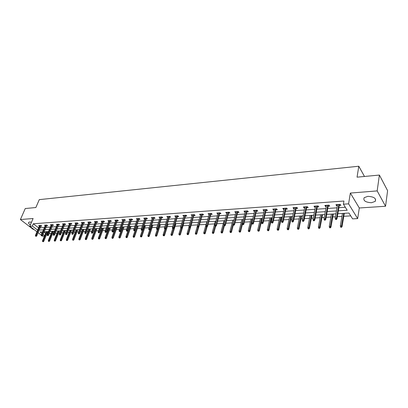 <?xml version="1.0" encoding="UTF-8"?>
<svg xmlns="http://www.w3.org/2000/svg" width="408" height="408" viewBox="0 0 408 408"><rect width="100%" height="100%" fill="white"/><g stroke="black" fill="none" stroke-linecap="round" stroke-linejoin="round"><path stroke-width="0.61" d="M31.513 222.212L29.651 222.013L28.672 222.35C28.203 222.998 28.769 223.829 30.376 224.849M371.489 202.725L375.248 201.368C376.385 198.38 373.917 196.702 367.848 196.335L364.15 197.686C363.018 200.67 365.461 202.348 371.489 202.725M44.457 236.11L42.712 236.207L42.259 235.855M364.482 176.465L358.8 166.229L39.28 199.629L35.863 207.529L25.26 208.529L20.4 219.535L33.232 229.403L33.833 229.362M358.8 166.229L357.051 177.169L379.394 175.058L387.6 190.653L385.555 206.254L377.171 190.908L350.35 193.061L348.585 203.842L357.668 218.586L352.599 218.872L348.937 213.027L337.85 213.71M350.35 193.061L359.3 207.978L385.555 206.254M359.3 207.978L357.668 218.586M46.905 233.759L47.629 233.718M49.184 233.626L51.209 233.504M52.729 233.417L53.652 233.361M55.218 233.269L57.115 233.157M58.64 233.07L59.772 233.004M61.343 232.907L63.107 232.805M64.642 232.713L65.984 232.636M67.565 232.545L69.197 232.448M70.742 232.356L72.303 232.264M73.889 232.172L75.383 232.086M76.933 231.994L78.718 231.887M80.32 231.795L81.666 231.713M83.227 231.622L85.241 231.504M86.853 231.407L88.052 231.336M89.617 231.244L91.871 231.112M93.493 231.02L94.534 230.959M96.109 230.862L98.614 230.719M100.241 230.622L101.128 230.571M102.709 230.474L105.468 230.311M107.105 230.219L107.824 230.173M109.421 230.081L112.44 229.903M114.087 229.806L114.638 229.775M116.239 229.679L119.529 229.485M121.186 229.388L121.558 229.367M123.17 229.27L126.745 229.061M130.218 228.857L134.079 228.628M137.384 228.434L141.55 228.189M144.677 228.006L149.144 227.746M152.092 227.572L156.881 227.287M159.635 227.129L164.756 226.828M167.311 226.675L172.773 226.353M175.124 226.216L180.938 225.874M183.075 225.746L189.251 225.384M191.168 225.272L197.707 224.885M199.476 224.782L206.086 224.395M208.116 224.273L214.623 223.89M216.923 223.757L223.319 223.38M225.894 223.227L232.183 222.86M235.044 222.691L241.21 222.329M244.372 222.141L250.41 221.784M253.883 221.58L259.794 221.233M263.588 221.009L269.356 220.672M271.136 220.565L271.646 220.534M273.488 220.427L279.108 220.096M280.903 219.994L281.739 219.943M283.585 219.835L289.058 219.514M290.858 219.407L292.036 219.336M293.893 219.229L299.207 218.917M301.017 218.81L302.547 218.719M304.419 218.606L309.56 218.306M311.386 218.198L313.283 218.086M315.16 217.979L320.132 217.683M321.963 217.576L324.243 217.444M326.135 217.331L330.919 217.051M332.765 216.939L335.437 216.786M337.34 216.674L341.935 216.403M343.791 216.291L350.727 215.883M379.394 175.058L377.171 190.908M44.028 232.106L45.609 233.335M345.856 213.221L344.275 213.364M341.583 213.481L342.424 213.476M334.825 213.899L333.27 214.042M330.643 214.159L331.434 214.154M324.018 214.567L322.493 214.705M319.923 214.817L320.663 214.817M313.431 215.215L311.936 215.353M309.417 215.465L310.116 215.465M303.057 215.858L301.589 215.99M299.125 216.097L299.778 216.102M289.037 216.719L289.649 216.725M291.45 216.617L292.623 216.546M279.149 217.331L279.72 217.337M281.51 217.229L282.341 217.178M269.448 217.928L269.984 217.938M271.759 217.826L272.269 217.796M259.942 218.515L260.431 218.525M250.614 219.086L251.068 219.101M241.459 219.652L241.883 219.667M232.478 220.203L232.866 220.223M227.037 220.539L226.593 220.611M223.666 220.748L224.018 220.769M218.321 221.075L217.632 221.161M215.011 221.279L215.337 221.299M209.768 221.605L208.835 221.702M206.519 221.804L206.81 221.825M201.368 222.12L200.211 222.233M198.176 222.319L198.441 222.34M193.122 222.63L191.913 222.743M185.018 223.13L183.829 223.242M177.062 223.62L175.889 223.732M169.238 224.099L168.086 224.211M161.558 224.573L160.421 224.681M154.005 225.037L152.883 225.145M146.579 225.496L145.477 225.604M139.281 225.945L138.195 226.052M132.105 226.389L131.034 226.491M125.052 226.822L123.991 226.924M118.111 227.251L117.065 227.353M115.474 227.414L111.925 237.339L112.72 237.303L116.275 227.363M111.287 227.669L110.257 227.771M104.57 228.082L103.556 228.184M97.961 228.49L96.961 228.587M91.458 228.893L90.469 228.99M85.058 229.286L84.084 229.383M78.759 229.673L77.801 229.77M72.558 230.056L71.609 230.148M66.453 230.433L65.52 230.525M60.445 230.806L59.517 230.892M53.611 231.26L54.534 231.203M47.792 231.617L48.516 231.571M338.344 210.824L347.198 210.258L343.409 204.209L343.944 201.027L33.318 223.768L38.627 227.883M40.163 227.781L44.452 227.491M45.997 227.389L50.368 227.093M51.923 226.991L56.375 226.69M57.936 226.588L62.48 226.282M64.051 226.175L68.682 225.864M70.263 225.757L74.985 225.44M76.571 225.333L81.386 225.007M82.982 224.9L87.893 224.573M89.495 224.461L94.508 224.125M96.12 224.018L101.23 223.676M102.852 223.564L108.064 223.217M109.696 223.105L115.015 222.748M116.657 222.635L122.084 222.273M123.736 222.161L129.275 221.789M130.932 221.677L136.588 221.294M138.256 221.182L144.029 220.794M145.707 220.682L151.603 220.289M153.291 220.172L159.309 219.769M161.007 219.657L167.153 219.239M168.861 219.127L175.139 218.703M176.858 218.591L183.274 218.158M184.997 218.04L191.556 217.602M193.29 217.484L199.991 217.031M201.736 216.913L208.585 216.454M210.339 216.337L217.342 215.868M219.106 215.745L226.267 215.266M228.041 215.149L235.36 214.654M237.145 214.537L244.632 214.032M246.427 213.909L254.087 213.394M255.893 213.272L263.731 212.746M265.547 212.624L273.564 212.084M275.395 211.961L283.601 211.41M285.437 211.288L293.842 210.722M295.688 210.599L304.297 210.018M306.153 209.896L314.966 209.299M316.832 209.177L325.859 208.57M327.741 208.442L336.988 207.82M338.88 207.692L345.321 207.259M339.257 205.484L340.889 205.372L340.252 204.367L335.932 204.673L336.569 205.673L337.37 205.617M328.134 206.259L329.735 206.147L329.088 205.153L324.855 205.454L325.513 206.438L326.257 206.387M317.245 207.014L318.816 206.902L318.153 205.923L314.012 206.213L314.68 207.188L315.379 207.142M306.581 207.754L308.127 207.647L307.448 206.678L303.389 206.963L304.072 207.927L304.725 207.881M296.132 208.478L297.651 208.371L296.963 207.412L292.985 207.692L293.678 208.646L294.285 208.605M285.896 209.187L287.39 209.08L286.686 208.136L282.79 208.411L283.499 209.35L284.06 209.314M275.864 209.88L277.333 209.778L276.619 208.845L272.799 209.11L273.518 210.044L274.038 210.008M266.026 210.564L267.475 210.462L266.75 209.539L263.007 209.799L263.736 210.722L264.216 210.686M256.387 211.232L257.81 211.13L257.076 210.217L253.404 210.477L254.143 211.385L254.582 211.354M246.932 211.885L248.334 211.788L247.59 210.885L243.989 211.135L244.739 212.038L245.142 212.012M237.665 212.527L239.042 212.43L238.282 211.538L234.753 211.788L235.88 212.65M228.567 213.16L229.923 213.063L229.158 212.18L225.695 212.425L226.792 213.282M219.642 213.777L220.978 213.685L220.208 212.808L216.806 213.047L217.882 213.899M210.89 214.384L212.201 214.292L211.421 213.425L208.085 213.659L209.136 214.506M202.291 214.98L203.587 214.889L202.802 214.032L199.527 214.261L200.547 215.103M193.856 215.567L195.131 215.475L194.335 214.628L191.123 214.853L192.122 215.684M185.574 216.138L186.828 216.051L186.028 215.21L182.871 215.434L183.85 216.26M177.439 216.704L178.679 216.617L177.868 215.786L174.772 216.005L175.726 216.821M169.453 217.255L170.671 217.173L169.856 216.347L166.811 216.561L167.744 217.372M161.604 217.801L162.807 217.719L161.986 216.903L158.998 217.112L159.905 217.918M153.893 218.336L155.081 218.255L154.255 217.444L151.317 217.653L152.209 218.453M146.319 218.861L147.487 218.78L146.656 217.979L143.769 218.183L144.641 218.974M137.501 218.622L133.696 229.76L134.548 229.714L135.16 230.275L139.169 218.504L136.354 218.703L137.205 219.489M139.189 218.504L140.026 219.295L138.873 219.376M130.198 219.137L126.353 230.183L127.194 230.138L127.811 230.693L131.855 219.025L129.061 219.218L129.902 219.994M131.85 219.019L132.692 219.805L131.554 219.881M124.364 220.381L125.486 220.305L124.639 219.529L121.895 219.718L122.721 220.473M117.29 220.871L118.397 220.794L117.545 220.024L114.852 220.218L115.663 220.947M110.333 221.355L111.425 221.279L110.573 220.519L107.921 220.703L108.722 221.416M103.494 221.83L104.57 221.753L103.714 220.998L101.108 221.182L101.898 221.876M96.767 222.294L97.828 222.222L96.971 221.473L94.406 221.651L95.186 222.329M90.148 222.753L91.198 222.681L90.336 221.942L87.812 222.115L88.582 222.773M83.635 223.201L84.67 223.13L83.808 222.401L81.325 222.574L82.084 223.212M77.229 223.65L78.254 223.579L77.382 222.85L74.939 223.023L75.689 223.645M70.926 224.084L71.936 224.018L71.063 223.293L68.661 223.462L69.396 224.074M64.719 224.517L65.713 224.446L64.841 223.732L62.475 223.9L63.204 224.492M58.609 224.941L59.593 224.869L58.721 224.16L56.391 224.324L57.105 224.905M52.596 225.354L53.565 225.287L52.688 224.584L50.398 224.747L51.102 225.313M46.67 225.767L47.634 225.701L46.757 225.002L44.498 225.16L45.196 225.716M40.841 226.17L41.789 226.103L40.912 225.415L38.683 225.573L39.377 226.109M36.975 231.785L29.774 226.241L33.104 218.515L20.4 219.535M29.774 226.241L32.339 226.058L37.658 230.163M33.318 223.768L32.339 226.058M343.409 204.209L348.585 203.842M41.279 235.1L38.107 232.657M42.605 231.902L40.091 232.055L41.942 233.488M43.085 234.376L44.671 235.6M335.952 213.828L326.665 214.404M324.773 214.516L315.71 215.077M313.834 215.195L304.99 215.735M303.124 215.852L294.484 216.383M292.633 216.5L284.197 217.02M282.351 217.132L274.115 217.637M272.279 217.755L264.231 218.249M262.41 218.362L254.546 218.846M252.736 218.958L245.05 219.428M243.25 219.54L235.737 220.004M233.947 220.116L226.603 220.565M224.823 220.677L217.643 221.121M215.873 221.228L208.85 221.661M207.091 221.768L200.221 222.192M198.472 222.299L191.75 222.712M190.011 222.819L183.437 223.227M181.708 223.334L175.272 223.727M173.553 223.834L167.255 224.221M165.546 224.329L159.38 224.706M157.682 224.813L151.649 225.185M149.955 225.287L144.049 225.655M142.367 225.757L136.578 226.114L133.115 236.283L133.951 236.242L137.414 226.063M134.905 226.216L129.239 226.562M127.577 226.669L122.023 227.011M120.37 227.113L114.934 227.445M113.286 227.547L107.957 227.878M106.325 227.975L101.102 228.296M99.476 228.398L94.355 228.715M92.738 228.811L87.72 229.123M86.114 229.22L81.197 229.526M79.596 229.622L74.771 229.918M73.185 230.02L68.452 230.311M66.871 230.408L62.235 230.693M60.665 230.79L56.11 231.071M54.55 231.168L50.087 231.443M48.532 231.535L44.156 231.805M39.199 230.066L43.493 229.791M45.038 229.689L49.414 229.408M50.964 229.306L55.427 229.021M56.987 228.919L61.532 228.628M63.107 228.526L67.738 228.23M69.319 228.128L74.047 227.822M75.633 227.72L80.453 227.409M82.049 227.307L86.965 226.991M88.572 226.889L93.585 226.567M95.202 226.466L100.317 226.134M101.939 226.032L107.156 225.695M108.793 225.588L114.118 225.247M115.76 225.139L121.191 224.793M122.844 224.686L128.393 224.329M130.05 224.221L135.711 223.859M137.384 223.752L143.162 223.38M144.845 223.268L150.746 222.89M152.434 222.783L158.462 222.396M160.16 222.284L166.316 221.891M168.025 221.779L174.313 221.376M176.032 221.264L182.458 220.85M184.186 220.738L190.75 220.32M192.489 220.208L199.201 219.774M200.945 219.662L207.805 219.218M209.564 219.106L216.577 218.657M218.346 218.545L225.512 218.081M227.292 217.969L234.626 217.495M236.411 217.382L243.913 216.898M245.713 216.781L253.383 216.291M255.194 216.174L263.043 215.669M264.863 215.552L272.896 215.036M274.727 214.919L282.953 214.389M284.794 214.271L293.209 213.726M295.066 213.608L303.685 213.053M305.546 212.935L314.379 212.369M316.251 212.247L325.298 211.665M327.18 211.543L336.447 210.946M38.607 227.883L37.643 230.163M336.753 204.617L336.569 205.673M325.701 205.392L325.513 206.438M314.879 206.152L314.68 207.188M304.276 206.897L304.072 207.927M293.893 207.626L293.678 208.646M283.718 208.345L283.499 209.35M273.743 209.044L273.518 210.044M263.966 209.732L263.736 210.722M254.383 210.406L254.143 211.385M244.984 211.069L244.739 212.038M235.763 211.716L235.513 212.675M226.721 212.349L226.466 213.302M217.841 212.976L217.586 213.919M209.136 213.588L208.871 214.521M200.588 214.19L200.318 215.118M192.194 214.776L191.923 215.699M183.952 215.358L183.677 216.271M175.863 215.929L175.583 216.832M167.912 216.485L167.632 217.382M160.104 217.036L159.819 217.923M152.434 217.571L152.143 218.453M144.896 218.101L144.6 218.979M137.486 218.627L137.19 219.494M336.177 219.106L335.452 219.147L335.713 219.54L336.437 219.499L336.177 219.106L336.508 218.096L335.197 218.173L337.554 204.561M338.849 204.469L336.508 218.096L336.977 218.805L339.441 204.428M336.437 219.499L336.977 218.805M335.197 218.173L335.452 219.147M340.588 226.909L340.838 227.292L341.557 227.256L341.307 226.874L340.588 226.909L340.338 225.945L341.634 225.879L342.082 226.567L344.281 213.318M341.307 226.874L343.715 213.353M340.338 225.945L342.434 213.43M342.082 226.567L341.557 227.256M324.947 219.744L324.233 219.779L324.498 220.172L325.212 220.131L324.947 219.744L325.273 218.744L323.993 218.816L326.451 205.341M327.721 205.25L325.273 218.744L325.752 219.443L328.328 205.209M325.212 220.131L325.752 219.443M323.993 218.816L324.233 219.779M313.946 220.366L313.252 220.402L313.522 220.789L314.221 220.748L313.946 220.366L314.272 219.376L313.018 219.448L315.578 206.106M316.822 206.014L314.272 219.376L314.762 220.07L317.444 205.974M314.221 220.748L314.762 220.07M313.018 219.448L313.252 220.402M329.491 227.455L329.746 227.832L330.455 227.797L330.194 227.419L329.491 227.455L329.251 226.496L330.516 226.435L330.98 227.113L333.28 213.996M330.194 227.419L332.699 214.032M329.251 226.496L331.439 214.108M330.98 227.113L330.455 227.797M318.623 227.985L318.888 228.358L319.576 228.327L319.311 227.95L318.623 227.985L318.393 227.037L319.632 226.976L320.107 227.649L322.504 214.659M319.311 227.95L321.902 214.695M318.393 227.037L320.673 214.771M320.107 227.649L319.576 228.327M303.18 220.973L302.496 221.014L302.777 221.391L303.46 221.355L303.18 220.973L303.506 219.994L302.277 220.065L304.929 206.851M306.148 206.769L303.506 219.994L304.006 220.682L306.785 206.723M303.46 221.355L304.006 220.682M302.277 220.065L302.496 221.014M292.638 221.57L291.97 221.605L292.25 221.983L292.918 221.947L292.638 221.57L292.959 220.601L291.756 220.672L294.5 207.585M295.693 207.504L292.959 220.601L293.469 221.279L296.346 207.458M292.918 221.947L293.469 221.279M291.756 220.672L291.97 221.605M282.31 222.156L281.653 222.192L282.596 222.528L282.31 222.156L282.627 221.197L281.449 221.264L284.279 208.304M285.447 208.223L282.627 221.197L283.147 221.865L286.115 208.177M282.596 222.528L283.147 221.865M281.449 221.264L281.653 222.192M307.979 228.506L308.249 228.878L308.922 228.842L308.652 228.475L307.979 228.506L307.754 227.572L308.973 227.511L309.458 228.174L311.942 215.307M308.652 228.475L311.33 215.347M307.754 227.572L310.126 215.419M309.458 228.174L308.922 228.842M297.549 229.016L298.488 229.352L297.549 229.016L297.34 228.087L298.529 228.031L299.023 228.689L301.599 215.944M298.212 228.985L300.971 215.985M297.34 228.087L299.788 216.056M299.023 228.689L298.488 229.352M287.334 229.52L288.262 229.847L287.334 229.52L287.13 228.597L288.298 228.541L288.798 229.189L291.46 216.571M287.982 229.485L290.817 216.612M287.13 228.597L289.66 216.684M288.798 229.189L288.262 229.847M277.323 230.01L278.241 230.336L277.323 230.01L277.124 229.097L278.266 229.041L278.781 229.684L281.515 217.184M277.955 229.979L280.862 217.224M277.124 229.097L279.73 217.296M278.781 229.684L278.241 230.336M267.505 230.489L268.418 230.811L267.505 230.489L267.317 229.587L268.439 229.531L268.959 230.168L271.769 217.785M268.127 230.459L271.106 217.826M267.317 229.587L269.994 217.892M268.959 230.168L268.418 230.811M257.882 230.959L258.784 231.28L257.882 230.959L257.698 230.066L258.8 230.015L259.325 230.642L262.211 218.372M258.494 230.933L261.538 218.413M257.698 230.066L260.442 218.484M259.325 230.642L258.784 231.28M248.441 231.423L249.339 231.739L248.441 231.423L248.268 230.54L249.349 230.484L249.88 231.106L251.802 223.201M249.043 231.392L252.149 218.994M248.268 230.54L251.078 219.06M249.88 231.106L249.339 231.739M239.185 231.877L240.072 232.188L239.185 231.877L239.022 230.999L240.077 230.948L240.618 231.56L242.418 224.395L243.331 224.731L242.418 224.41L242.25 223.518L245.386 211.038M239.771 231.846L242.944 219.56M239.022 230.999L241.893 219.626M240.618 231.56L240.072 232.188M230.107 232.32L230.984 232.631L230.107 232.32L229.944 231.453L230.984 231.402L231.53 232.009L233.294 225.175M230.683 232.295L233.906 220.116M229.944 231.453L232.876 220.182M231.53 232.009L230.984 232.631M221.192 232.759L222.069 233.065L221.192 232.759L221.044 231.897L222.059 231.846L222.615 232.448L224.385 225.797M221.758 232.728L223.87 225.068M221.044 231.897L224.033 220.723M222.615 232.448L222.069 233.065M212.451 233.187L213.318 233.488L212.451 233.187L212.303 232.331L213.302 232.285L213.863 232.881L215.664 226.287M213.007 233.157L215.016 226.027M212.303 232.331L215.347 221.258M213.863 232.881L213.318 233.488M203.867 233.606L204.724 233.906L203.867 233.606L203.73 232.759L204.709 232.713L205.275 233.305L207.136 226.654M204.413 233.58L206.392 226.721M203.73 232.759L206.82 221.784M205.275 233.305L204.724 233.906M195.442 234.019L196.294 234.314L195.442 234.019L195.31 233.182L196.274 233.131L196.84 233.718L198.844 226.756M195.978 233.993L197.957 227.281M195.31 233.182L198.451 222.299M196.84 233.718L196.294 234.314M187.17 234.421L188.011 234.717L187.17 234.421L187.042 233.595L187.986 233.544L188.562 234.126L191.923 222.702M187.695 234.396L189.7 227.746M187.042 233.595L188.97 227.072M188.562 234.126L188.011 234.717M179.046 234.819L179.882 235.115L179.046 234.819L178.923 233.998L179.851 233.952L180.428 234.524L183.84 223.201M179.561 234.794L181.601 228.159M178.923 233.998L180.749 227.955M180.428 234.524L179.882 235.115M171.064 235.212L171.895 235.503L171.064 235.212L170.947 234.396L171.86 234.35L172.446 234.921L175.899 223.691M171.574 235.186L173.731 228.286M170.947 234.396L172.747 228.582M172.446 234.921L171.895 235.503M163.226 235.595L164.052 235.885L163.226 235.595L163.118 234.789L164.011 234.743L164.597 235.304L168.096 224.171M163.725 235.569L167.326 224.216M163.118 234.789L164.898 229.138M164.597 235.304L164.052 235.885M155.524 235.972L156.341 236.257L155.524 235.972L155.417 235.171L156.3 235.125L156.891 235.686L160.431 224.645M156.014 235.951L159.656 224.691M155.417 235.171L157.223 229.571M156.891 235.686L156.341 236.257M147.956 236.344L148.767 236.625L147.956 236.344L147.854 235.549L148.721 235.503L149.318 236.059L152.898 225.109M148.441 236.319L152.113 225.155M147.854 235.549L149.68 229.995M149.318 236.059L148.767 236.625M272.187 222.727L271.55 222.763L272.483 223.094L272.187 222.727L272.508 221.779L271.351 221.845L274.263 209.008M275.41 208.927L272.508 221.779L273.034 222.442L276.089 208.881M272.483 223.094L273.034 222.442M271.351 221.845L271.55 222.763M262.273 223.288L261.645 223.324L262.568 223.65L262.273 223.288L262.589 222.35L261.457 222.411L264.445 209.697M265.567 209.62L262.589 222.35L263.124 223.003L266.261 209.569M262.568 223.65L263.124 223.003M261.457 222.411L261.645 223.324M252.552 223.839L251.935 223.875L252.853 224.196L252.552 223.839L252.868 222.906L251.756 222.972L254.821 210.375M255.923 210.299L252.868 222.906L253.409 223.553L256.627 210.248M252.853 224.196L253.409 223.553M251.756 222.972L251.935 223.875M242.25 223.518L243.336 223.457L243.882 224.094L247.177 210.911M243.025 224.375L246.463 210.962M243.331 224.731L243.882 224.094M233.682 224.905L233.09 224.941L233.988 225.257L233.682 224.905L233.993 223.992L232.922 224.053L236.13 211.691M237.186 211.614L233.993 223.992L234.544 224.624L237.91 211.563M233.988 225.257L234.544 224.624M232.922 224.053L233.09 224.941M224.517 225.425L223.936 225.456L224.828 225.772L224.517 225.425L224.823 224.522L223.778 224.579L227.047 212.328M228.087 212.257L224.823 224.522L225.389 225.15L228.822 212.201M224.828 225.772L225.389 225.15M223.778 224.579L223.936 225.456M215.531 225.935L214.96 225.966L215.847 226.277L215.531 225.935L215.837 225.037L214.807 225.099L218.137 212.956M219.157 212.884L215.837 225.037L216.403 225.66L219.902 212.828M215.847 226.277L216.403 225.66M214.807 225.099L214.96 225.966M206.713 226.43L206.152 226.466L207.029 226.772L206.713 226.43L207.014 225.542L206.009 225.604L209.396 213.568M210.395 213.496L207.014 225.542L207.59 226.16L211.15 213.445M207.029 226.772L207.59 226.16M206.009 225.604L206.152 226.466M198.059 226.919L197.508 226.95L198.38 227.256L198.059 226.919L198.359 226.042L197.37 226.098L200.818 214.174M201.802 214.103L198.359 226.042L198.941 226.649L202.562 214.047M198.38 227.256L198.941 226.649M197.37 226.098L197.508 226.95M189.567 227.404L189.026 227.434L189.893 227.735L189.567 227.404L189.868 226.532L188.894 226.588L192.392 214.766M193.356 214.695L189.868 226.532L190.449 227.134L194.126 214.644M189.893 227.735L190.449 227.134M188.894 226.588L189.026 227.434M181.229 227.873L180.703 227.904L181.555 228.205L181.229 227.873L181.529 227.011L180.576 227.067L184.125 215.347M185.074 215.281L181.529 227.011L182.116 227.608L185.849 215.225M181.555 228.205L182.116 227.608M180.576 227.067L180.703 227.904M173.043 228.337L172.528 228.368L173.374 228.664L173.043 228.337L173.344 227.48L172.406 227.536L176.006 215.919M176.934 215.852L173.344 227.48L173.936 228.072L177.72 215.796M173.374 228.664L173.936 228.072M172.406 227.536L172.528 228.368M165.011 228.791L164.501 228.822L165.342 229.118L165.011 228.791L165.301 227.945L164.383 227.996L168.03 216.48M168.943 216.413L165.301 227.945L165.898 228.526L169.733 216.357M165.342 229.118L165.898 228.526M164.383 227.996L164.501 228.822M157.116 229.24L156.616 229.265L157.452 229.561L157.116 229.24L157.406 228.398L156.509 228.449L160.196 217.031M161.094 216.964L157.406 228.398L158.008 228.975L161.889 216.908M157.452 229.561L158.008 228.975M156.509 228.449L156.616 229.265M149.364 229.679L148.869 229.704L149.7 229.995L149.364 229.679L149.654 228.842L148.767 228.893L152.5 217.571M153.377 217.505L149.654 228.842L150.261 229.418L154.183 217.449M149.7 229.995L150.261 229.418M148.767 228.893L148.869 229.704M141.744 230.107L141.265 230.138L142.086 230.423L141.744 230.107L142.035 229.281L141.163 229.332L144.937 218.101M145.799 218.04L142.035 229.281L142.642 229.852L146.61 217.984M142.086 230.423L142.642 229.852M141.163 229.332L141.265 230.138M134.263 230.53L133.788 230.556L134.604 230.841L134.263 230.53L138.353 218.566M134.604 230.841L135.16 230.275M133.696 229.76L133.788 230.556M126.908 230.948L126.439 230.974L127.25 231.254L126.908 230.948L131.034 219.076M127.25 231.254L127.811 230.693M126.353 230.183L126.439 230.974M119.682 231.356L119.223 231.382L120.023 231.662L119.682 231.356L119.962 230.551L119.136 230.602L123.017 219.642M123.838 219.586L119.962 230.551L120.579 231.101L124.659 219.545M120.023 231.662L120.579 231.101M119.136 230.602L119.223 231.382M112.572 231.759L112.123 231.785L112.919 232.06L112.572 231.759L112.853 230.964L112.042 231.01L115.954 220.136M116.764 220.08L112.853 230.964L113.475 231.509L117.581 220.055M112.919 232.06L113.475 231.509M112.042 231.01L112.123 231.785M105.585 232.152L105.142 232.178L105.932 232.453L105.585 232.152L105.866 231.362L105.07 231.407L109.013 220.626M109.808 220.57L105.866 231.362L106.493 231.902L110.624 220.56M105.932 232.453L106.493 231.902M105.07 231.407L105.142 232.178M98.721 232.545L98.282 232.565L98.629 232.866L99.067 232.841L98.721 232.545L98.996 231.759L98.211 231.805L102.184 221.105M102.964 221.049L98.996 231.759L99.623 232.295L103.78 221.054M99.067 232.841L99.623 232.295M98.211 231.805L98.282 232.565M91.963 232.927L91.535 232.948L91.882 233.243L92.31 233.218L91.963 232.927L92.239 232.147L91.468 232.193L95.467 221.58M96.237 221.524L92.239 232.147L92.866 232.677L97.048 221.539M92.31 233.218L92.866 232.677M91.468 232.193L91.535 232.948M85.318 233.299L84.895 233.325L85.67 233.59L85.318 233.299L85.593 232.529L84.833 232.575L88.857 222.044M89.617 221.988L85.593 232.529L86.221 233.055L90.428 222.018M85.67 233.59L86.221 233.055M84.833 232.575L84.895 233.325M78.78 233.672L78.367 233.692L79.132 233.963L78.78 233.672L79.055 232.907L78.305 232.948L82.36 222.498M83.105 222.447L79.055 232.907L79.688 233.427L83.915 222.488M79.132 233.963L79.688 233.427M78.305 232.948L78.367 233.692M140.52 236.706L141.326 236.987L140.52 236.706L140.423 235.921L141.275 235.875L141.872 236.426L145.488 225.563M140.995 236.686L144.702 225.614M140.423 235.921L142.356 230.148M141.872 236.426L141.326 236.987M133.671 237.043L133.207 237.068L134.008 237.344L133.671 237.043L133.951 236.242L134.553 236.783L138.205 226.012M133.207 237.068L133.115 236.283M134.553 236.783L134.008 237.344M126.021 237.42L126.812 237.696L126.021 237.42L125.934 236.64L126.755 236.599L127.362 237.14L131.05 226.455M126.48 237.395L130.249 226.501M125.934 236.64L129.428 226.552M127.362 237.14L126.812 237.696M118.952 237.762L119.738 238.037L118.952 237.762L118.871 236.997L119.682 236.956L120.289 237.487L124.007 226.889M119.401 237.742L123.201 226.935M118.871 236.997L122.4 226.986M120.289 237.487L119.738 238.037M112.445 238.083L112.006 238.104L112.343 238.394L112.787 238.374L112.445 238.083L112.72 237.303L113.332 237.828L117.081 227.312M112.006 238.104L111.925 237.339M113.332 237.828L112.787 238.374M105.167 238.44L105.942 238.706L105.167 238.44L105.096 237.68L105.876 237.645L106.488 238.165L110.267 227.735M105.606 238.42L109.456 227.781M105.096 237.68L108.676 227.832M106.488 238.165L105.942 238.706M98.445 238.767L99.215 239.037L98.445 238.767L98.379 238.017L99.144 237.981L99.761 238.496L103.566 228.149M98.874 238.746L102.75 228.194M98.379 238.017L101.985 228.245M99.761 238.496L99.215 239.037M91.831 239.093L92.596 239.358L91.831 239.093L91.764 238.349L92.524 238.308L93.141 238.823L96.971 228.551M92.254 239.073L96.155 228.602M91.764 238.349L95.401 228.648M93.141 238.823L92.596 239.358M85.323 239.409L86.083 239.674L85.323 239.409L85.262 238.67L86.006 238.634L86.623 239.144L90.484 228.954M85.736 239.389L89.663 229.005M85.262 238.67L88.918 229.051M86.623 239.144L86.083 239.674M72.349 234.034L71.941 234.059L72.293 234.345L72.706 234.32L72.349 234.034L72.624 233.274L71.884 233.32L75.959 222.952M76.694 222.901L72.624 233.274L73.256 233.794L77.505 222.952M72.706 234.32L73.256 233.794M71.884 233.32L71.941 234.059M78.922 239.726L79.672 239.986L78.922 239.726L78.861 238.991L79.596 238.955L80.213 239.46L84.099 229.347M79.325 239.705L83.273 229.398M78.861 238.991L82.543 229.444M80.213 239.46L79.672 239.986M66.025 234.391L65.622 234.416L66.377 234.677L66.025 234.391L66.29 233.641L65.571 233.682L69.666 223.39M70.385 223.344L66.29 233.641L66.927 234.151L71.196 223.406M66.377 234.677L66.927 234.151M65.571 233.682L65.622 234.416M72.619 240.031L73.364 240.292L72.619 240.031L72.563 239.307L73.287 239.272L73.904 239.771L77.811 229.735M73.017 240.011L76.984 229.786M72.563 239.307L76.265 229.826M73.904 239.771L73.364 240.292M59.797 234.743L59.4 234.768L60.149 235.028L59.797 234.743L60.063 233.998L59.349 234.039L63.47 223.829M64.178 223.778L60.063 233.998L60.7 234.508L64.984 223.849M60.149 235.028L60.7 234.508M59.349 234.039L59.4 234.768M66.412 240.338L67.157 240.593L66.412 240.338L66.361 239.613L67.075 239.578L67.697 240.077L71.624 230.112M66.81 240.317L70.793 230.163M66.361 239.613L70.084 230.209M67.697 240.077L67.157 240.593M53.667 235.09L53.275 235.115L54.019 235.37L53.667 235.09L53.932 234.35L53.234 234.391L57.37 224.257M58.069 224.206L53.932 234.35L54.57 234.855L58.874 224.288M54.019 235.37L54.57 234.855M53.234 234.391L53.275 235.115M60.308 240.638L61.042 240.888L60.308 240.638L60.262 239.919L60.96 239.884L61.583 240.378L65.53 230.489M60.695 240.618L64.699 230.54M60.262 239.919L64 230.586M61.583 240.378L61.042 240.888M47.634 235.431L47.252 235.457L47.991 235.712L47.634 235.431L47.899 234.697L47.206 234.738L51.367 224.681M52.056 224.63L47.899 234.697L48.537 235.197L52.856 224.721M47.991 235.712L48.537 235.197M47.206 234.738L47.252 235.457M54.295 240.929L55.024 241.184L54.295 240.929L54.249 240.22L54.937 240.184L55.565 240.674L59.532 230.862M54.677 240.914L58.696 230.913M54.249 240.22L58.007 230.954M55.565 240.674L55.024 241.184M41.693 235.768L42.05 236.043L41.693 235.768L41.958 235.039L41.279 235.079L45.456 225.094M46.13 225.048L41.958 235.039L42.6 235.533L46.93 225.145M42.05 236.043L42.6 235.533M41.279 235.079L41.315 235.788M48.373 241.22L49.103 241.47L48.373 241.22L48.333 240.516L49.638 240.965L53.627 231.224M48.751 241.199L52.785 231.275M48.333 240.516L52.107 231.316M49.638 240.965L49.103 241.47M35.848 236.099L36.205 236.375L35.848 236.099L36.108 235.375L35.44 235.416L39.632 225.502M40.3 225.456L36.108 235.375L36.751 235.865L41.096 225.563M36.205 236.375L36.751 235.865M35.44 235.416L35.476 236.12M42.544 241.505L43.263 241.755L42.544 241.505L42.508 240.807L43.804 241.25L47.807 231.581M42.917 241.49L46.966 231.632M42.508 240.807L46.298 231.673M43.804 241.25L43.263 241.755M375.248 201.368L375.559 199.13"/></g></svg>
